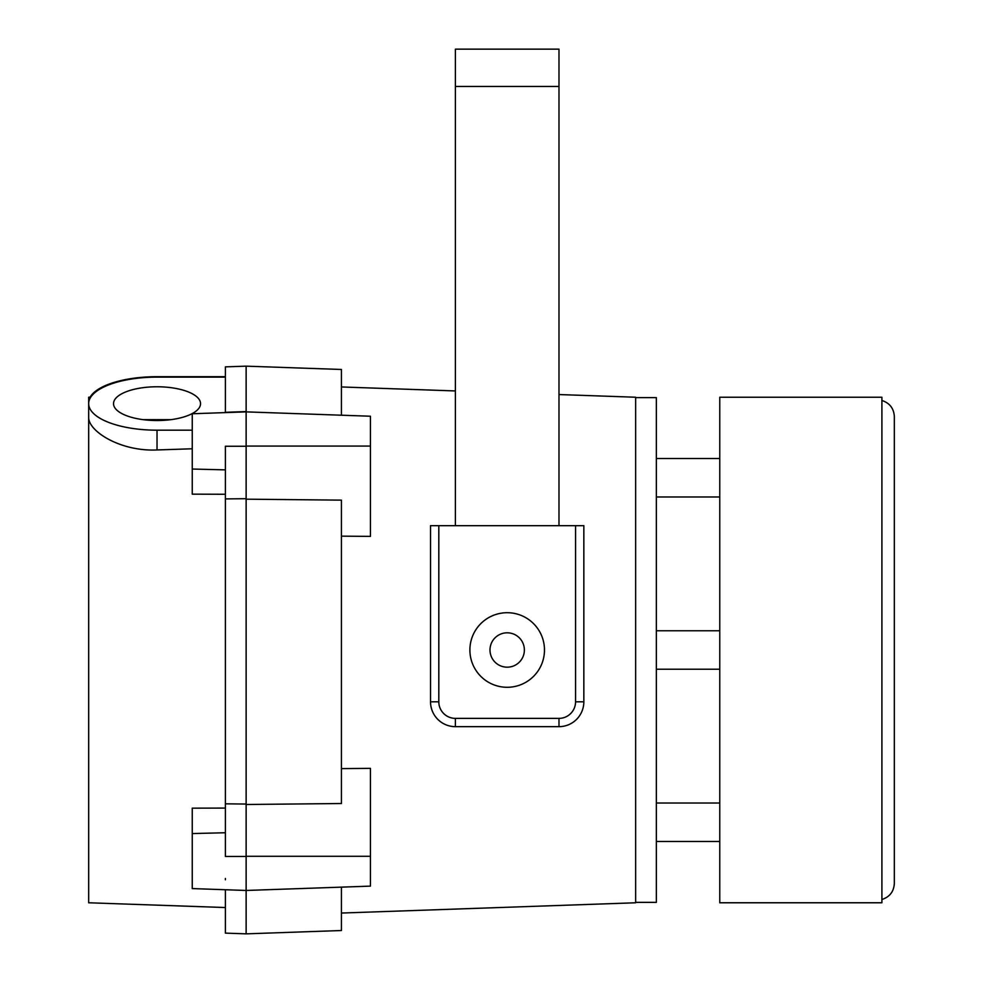 <?xml version="1.0" encoding="UTF-8"?>
<svg xmlns="http://www.w3.org/2000/svg" width="983" height="983" viewBox="0 0 983 983"><rect width="100%" height="100%" fill="white"/><g stroke="black" fill="none" stroke-linecap="round" stroke-linejoin="round"><path stroke-width="1.47" d="M341.433 536.153L370.444 536.386L370.444 416.227L246.131 411.877L246.131 366.155L246.131 411.582L225.402 412.307L225.402 366.868L246.131 366.155L341.433 369.473L341.433 415.207M341.433 887.133L341.433 930.52L246.131 933.85L246.131 890.463L246.131 933.85L225.402 933.125L225.402 889.738L246.131 890.463L246.131 856.279L370.444 856.279L370.444 886.125L246.131 890.463L246.131 804.045L225.402 803.824L225.402 856.463L246.131 856.476M341.433 768.608L370.444 768.362L370.444 856.279M246.131 804.499L341.433 803.516L341.433 500.138L246.131 499.18L246.131 804.045L246.131 411.877L246.131 446.257L225.402 446.257L225.402 803.824M558.983 394.552L635.645 397.23L635.645 902.775L341.433 913.047M225.402 878.446L225.402 879.797M246.131 890.463L192.25 888.583L192.25 808.161L225.402 808.075M225.402 494.265L192.25 494.154L192.25 413.757L246.131 411.877M90.743 397.157L88.667 397.23L88.667 417.025C87.88 430.996 120.221 451.701 157.034 449.956L192.25 448.776M225.402 377.128L157.034 377.128A68.368 26.529 0 0 0 88.667 403.657L88.667 902.775L225.402 907.542M225.402 498.909L246.131 498.7M88.667 403.657A68.368 26.529 0 0 0 157.034 430.185L192.25 430.185M157.034 420.54A43.51 16.883 0 0 0 200.544 403.657A43.51 16.883 0 0 0 157.034 386.774A43.51 16.883 0 0 0 113.524 403.657A43.51 16.883 0 0 0 157.034 420.54M225.402 376.686L157.034 376.686A68.368 25.804 180 0 0 90.129 397.181M170.956 419.655L143.113 419.655M489.989 649.996A17.203 17.203 0 0 1 515.78 635.104A17.203 17.203 0 0 1 515.78 664.889A17.203 17.203 0 0 1 489.989 649.996M455.387 525.684L455.387 49.15L558.983 49.15L558.983 525.684M492.68 49.15L521.69 49.15M455.387 49.15L558.983 49.15M438.811 701.801L430.529 701.801A24.858 24.858 0 0 0 455.387 726.658A24.858 24.858 0 0 1 430.529 701.801L430.529 525.684L438.811 525.684L438.811 701.801A16.576 16.576 0 0 0 455.387 718.376L558.983 718.376A16.576 16.576 0 0 0 575.559 701.801L575.559 525.684L438.811 525.684M558.983 718.376L558.983 726.658A24.858 24.858 0 0 0 583.841 701.801A24.858 24.858 0 0 1 558.983 726.658L455.387 726.658L455.387 718.376M507.179 687.289A37.293 37.293 0 0 0 539.483 631.356A37.293 37.293 0 0 0 474.887 631.356A37.293 37.293 0 0 0 507.179 687.289M575.559 525.684L583.841 525.684L583.841 701.801L575.559 701.801M656.361 496.98L719.765 496.98M656.361 841.485L719.765 841.485M656.361 669.226L719.765 669.226M881.911 902.775L881.911 397.23L719.765 397.23L719.765 902.775L881.911 902.775M894.333 501.269L894.333 454.22M894.333 416.546L894.333 883.447L894.333 416.546C893.83 408.387 889.689 403.03 881.911 400.499M719.765 897.172L719.765 402.821M635.645 902.357L656.361 902.357L656.361 397.636L635.645 397.636M370.444 446.073L246.131 446.073M192.25 469.038L225.402 469.862M192.25 833.559L225.402 832.748M157.034 449.956L157.034 430.185M455.387 86.443L558.983 86.443M455.387 390.939L341.433 386.958M656.361 458.52L719.679 458.52M656.361 803.025L719.679 803.025M656.361 630.767L719.679 630.767M881.911 899.494C889.689 896.963 893.83 891.618 894.333 883.447"/></g></svg>
